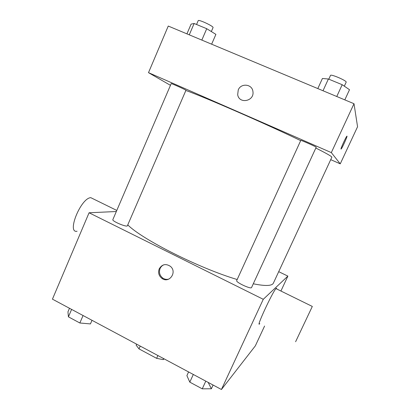 <?xml version="1.0" encoding="UTF-8"?>
<svg xmlns="http://www.w3.org/2000/svg" width="410" height="410" viewBox="0 0 410 410"><rect width="100%" height="100%" fill="white"/><g stroke="black" fill="none" stroke-linecap="round" stroke-linejoin="round"><path stroke-width="0.61" d="M164.128 358.868L163.17 359.611L156.635 358.335L138.99 348.884L136.13 345.143L136.576 344.139M140.23 346.091L138.99 348.884M157.891 355.531L156.635 358.335M163.626 358.596L163.17 359.611M264.588 326.037L255.338 345.861L221.431 389.5L52.439 299.156L89.073 212.775L116.327 211.514M278.708 271.666L287.882 276.109L263.271 299.305L221.431 389.5M263.271 299.305L89.073 212.775M159.239 268.801C162.093 264.219 165.814 263.399 170.391 266.336C177.576 272.05 169.084 283.966 161.873 278.354C158.772 275.781 157.896 272.594 159.239 268.801M127.771 224.89C142.126 239.425 199.209 268.268 237.175 279.528M253.288 283.792C265.367 286.226 272.076 285.995 273.403 283.095L331.844 157.245C332.151 156.646 326.811 153.571 315.828 148.025M236.698 280.568C235.453 282.203 251.12 289.532 251.571 287.518L316.192 147.236C316.776 147.026 300.54 139.83 300.786 140.41L236.698 280.568M112.847 219.627C111.74 221.164 127.074 227.601 127.402 225.746L185.945 90.297C186.509 90.123 170.97 83.081 171.196 83.614L112.847 219.627M287.882 276.109L280.922 291.028M259.776 323.618C255.194 329.368 272.281 292.381 275.976 288.599C276.504 287.999 276.694 288.092 276.55 288.881M93.746 199.122L90.774 197.661C80.806 198.03 66.44 233.51 77.075 231.25M295.605 341.73L312.312 306.439L295.605 341.73M168.992 279.046C166.778 279.702 164.687 279.364 162.719 278.036C159.633 275.469 158.757 272.296 160.095 268.519C160.92 266.731 162.222 265.47 164 264.747M185.868 90.477C204.195 96.955 264.409 123.184 300.689 140.63M330.726 159.659L340.254 163.846L331.321 152.607L148.492 72.657L170.458 85.331M340.254 163.846L357.561 126.746L354.004 103.715L331.321 152.607M354.004 103.715L168.254 26.05L148.492 72.657M238.251 89.918C241.003 82.774 252.314 84.029 252.934 91.609C254.554 101.285 239.061 104.33 237.682 94.679L238.251 89.918C241.003 82.774 252.314 84.029 252.934 91.609C254.554 101.285 239.066 104.335 237.682 94.679L238.251 89.923M340.997 149.086C340.505 148.876 345.676 137.452 346.778 136.32C348.341 134.357 342.504 147.59 341.202 148.968L340.997 149.086M346.962 136.181C347.593 136.135 342.329 147.795 341.197 148.968L341.017 149.102M211.637 44.193L215.896 34.373L206.732 28.705L194.13 23.493L191.106 24.108L186.934 33.861M206.732 28.705L201.828 40.088M194.13 23.493L189.266 34.84M196.559 24.497L198.214 20.643C198.404 19.116 214.035 26.45 213.046 27.598L211.334 31.549M344.815 99.871L349.51 89.708L342.191 84.711L328.384 79.007L322.419 78.484L317.811 88.581M342.191 84.711L336.764 96.504M328.384 79.007L323.013 90.759M328.789 79.171L330.506 75.419C330.737 73.774 347.244 80.903 346.158 82.184L344.323 86.167M92.009 320.312L90.441 323.92L79.847 322.993L68.424 316.848L67.947 311.861L69.485 308.269M83.066 315.531L79.847 322.993M71.612 309.406L68.424 316.848M208.188 382.422L211.375 388.767L202.248 388.834L189.799 382.14L186.898 375.642L188.585 371.942M213.092 385.046L211.375 388.767M205.789 381.136L202.248 388.834M193.31 374.468L189.799 382.14M116.788 210.438L90.774 197.661M275.976 288.599L312.312 306.439M162.719 278.036L161.873 278.354"/></g></svg>
